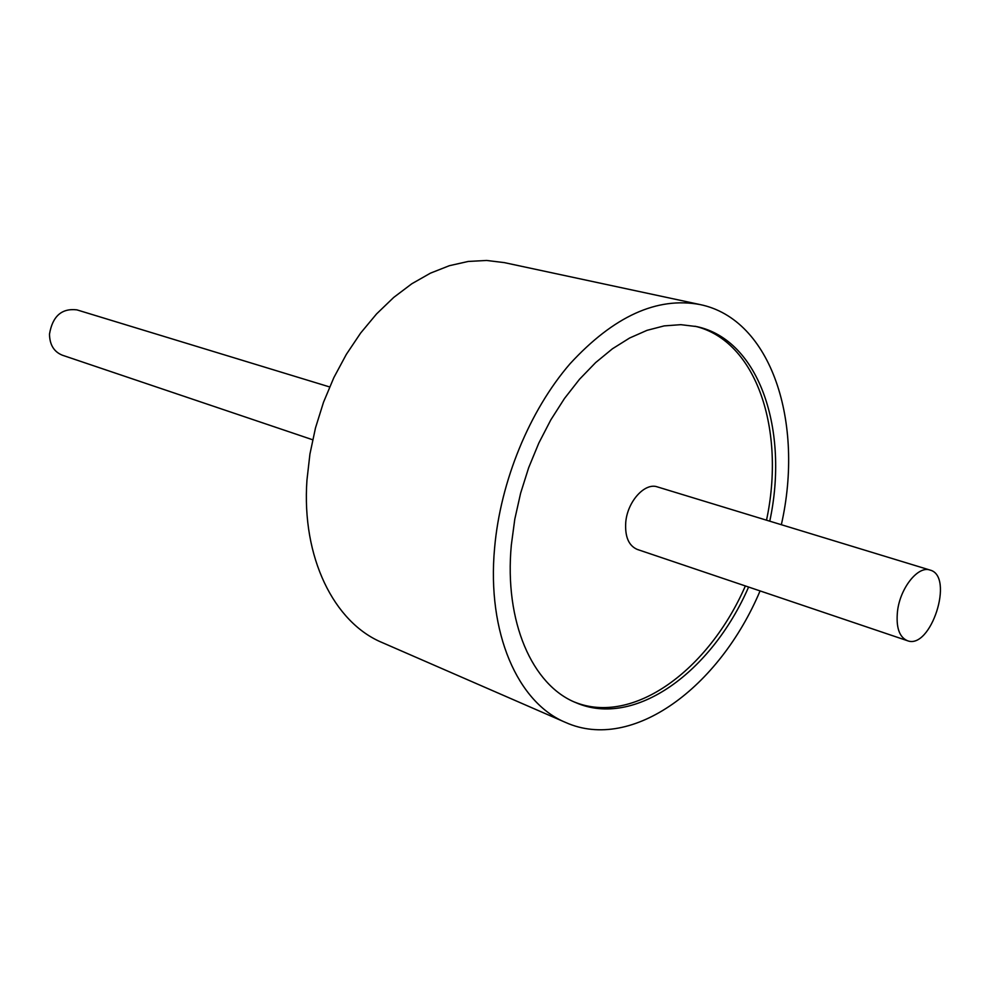 <?xml version="1.0" encoding="UTF-8"?>
<svg xmlns="http://www.w3.org/2000/svg" width="990" height="990" viewBox="0 0 990 990"><rect width="100%" height="100%" fill="white"/><g stroke="black" fill="none" stroke-linecap="round" stroke-linejoin="round"><path stroke-width="1.49" d="M769.762 521.186C789.24 430.502 759.503 339.929 696.712 326.589L680.823 324.671L664.166 325.896L647.027 330.338L629.677 337.986L612.426 348.789L595.609 362.612L579.521 379.257L564.498 398.45L550.836 419.847L538.82 443.075L528.672 467.688L520.616 493.206L514.8 519.144L511.335 544.983C504.083 621.844 532.286 685.266 575.858 702.652C634.677 728.405 711.6 672.099 748.601 587.045M781.345 524.712C804.437 422.779 771.594 319.102 699.93 304.536C656.989 296.604 613.701 316.33 570.067 363.726C529.514 410.64 500.433 481.276 494.592 548.052C486.746 633.031 517.894 702.863 565.636 722.465C632.375 752.363 719.458 687.233 760.073 590.919M699.93 304.536L504.294 262.61L486.61 260.457L468.208 261.459L449.386 265.691L430.477 273.141L411.815 283.759L393.723 297.421L376.559 313.929L360.657 333.024L346.327 354.383L333.853 377.611L323.507 402.274L315.488 427.928L309.932 454.051L306.95 480.15C301.48 557.481 334.063 622.648 382.202 642.572L565.636 722.465M329.621 386.942L76.873 309.858C61.689 308.113 52.557 316.181 49.5 334.075C49.648 344.73 53.918 351.759 62.308 355.187L312.642 439.758M574.262 701.96C632.944 726.091 708.729 670.057 745.371 585.956M766.508 520.196C785.713 430.489 756.756 340.795 695.005 326.23M929.994 570.054L657.397 486.907C644.824 482.291 627.4 501.571 625.742 522.324C624.839 536.691 628.687 545.725 637.3 549.438L907.31 640.666C930.848 650.257 954.719 575.982 929.994 570.054C918.101 565.525 900.195 587.899 897.522 611.102C895.901 627.153 899.155 637.003 907.31 640.666"/></g></svg>
